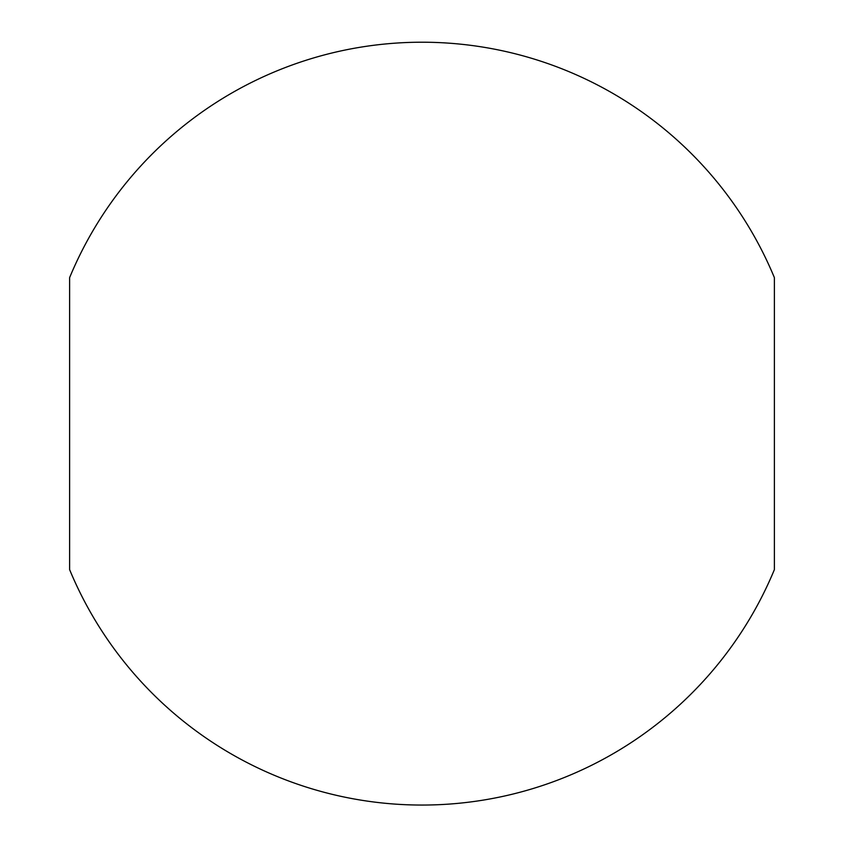 <?xml version="1.0" encoding="UTF-8"?>
<svg xmlns="http://www.w3.org/2000/svg" width="844" height="844" viewBox="0 0 844 844"><rect width="100%" height="100%" fill="white"/><g stroke="black" fill="none" stroke-linecap="round" stroke-linejoin="round"><path stroke-width="1.27" d="M774.381 476.575L774.381 569.637A381.435 381.435 0 0 1 69.619 569.637L69.619 277.634A381.435 381.435 0 0 1 774.381 277.634L774.381 476.575"/></g></svg>
